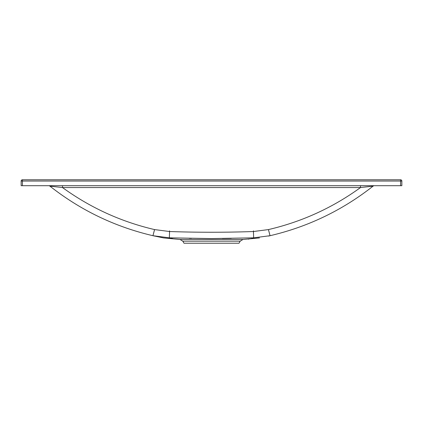 <?xml version="1.0" encoding="UTF-8"?>
<svg xmlns="http://www.w3.org/2000/svg" width="423" height="423" viewBox="0 0 423 423"><rect width="100%" height="100%" fill="white"/><g stroke="black" fill="none" stroke-linecap="round" stroke-linejoin="round"><path stroke-width="0.63" d="M182.826 241.179L184.005 243.225L238.995 243.225L240.174 241.179L182.826 241.179L180.055 239.492L242.945 239.492L259.473 237.922M222.382 238.519L231.286 238.392M268.631 230.392L270.054 235.706C308.066 226.807 342.403 210.294 373.075 186.152C342.403 210.294 308.066 226.807 270.059 235.706L253.652 237.832C246.852 239.603 246.852 239.603 253.652 237.832L253.472 237.879M253.467 237.885L251.748 238.329M250.009 238.778L249.385 238.942M248.74 239.117L248.423 239.201M374.392 185.697A2.115 2.115 0 0 0 373.075 186.152L360.502 187.553L62.498 187.553C90.358 207.751 121.047 221.758 154.559 229.578L169.57 231.529C197.52 232.491 225.47 232.491 253.43 231.529L253.652 237.832L211.5 238.572L169.348 237.832C176.148 239.603 176.148 239.603 169.348 237.832L152.941 235.706C114.934 226.807 80.597 210.294 49.925 186.152C80.597 210.294 114.934 226.807 152.941 235.706L163.601 237.932L152.941 235.706L163.601 237.932L152.941 235.706L154.543 236.071L152.941 235.706L154.369 230.392M173.018 238.784L169.348 237.832L169.57 231.529M189.282 238.345L191.513 238.387M22.419 185.697L21.15 185.697L21.15 181.044A1.269 1.269 0 0 1 22.419 179.775L400.581 179.775A1.269 1.269 0 0 1 401.85 181.044L401.85 185.697L400.581 185.697L400.581 181.044L22.419 181.044L22.419 185.697L400.581 185.697M364.309 187.109L366.144 186.903M62.498 185.697L62.498 187.553L49.999 186.152M51.58 186.31L52.304 186.39M154.559 229.578L152.941 235.706M253.43 231.529L268.441 229.578L270.059 235.706L268.452 236.071L270.059 235.706M268.441 229.578C301.953 221.758 332.642 207.751 360.502 187.553L360.502 185.697M48.608 185.697A2.115 2.115 0 0 1 49.925 186.152M253.43 230.858L253.483 232.343M169.57 230.858L169.517 232.343M21.15 181.044L22.419 181.044L22.419 179.775A1.269 1.269 0 0 0 21.15 181.044M400.581 179.775L400.581 181.044L401.85 181.044M180.055 239.492L163.527 237.922M242.945 239.492L240.174 241.179"/></g></svg>
